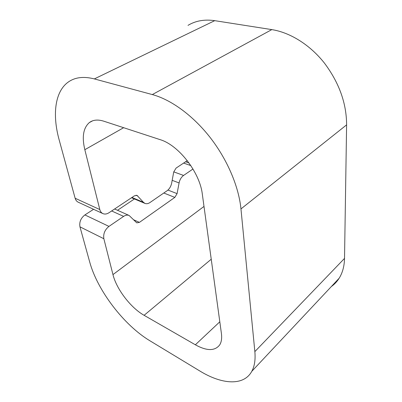<?xml version="1.0" encoding="UTF-8"?>
<svg xmlns="http://www.w3.org/2000/svg" width="402" height="402" viewBox="0 0 402 402"><rect width="100%" height="100%" fill="white"/><g stroke="black" fill="none" stroke-linecap="round" stroke-linejoin="round"><path stroke-width="0.6" d="M123.655 127.7L84.827 149.695L99.812 209.553C100.334 211.512 101.354 212.864 102.882 213.598L78.279 202.231C76.737 201.487 75.687 200.156 75.134 198.241L59.179 139.966C52.119 114.605 54.833 90.767 69.079 81.505C75.702 77.169 84.118 76.305 94.339 78.918L152.298 94.57C171.162 99.661 193.101 115.595 210.316 137.705C227.487 159.86 238.803 186.774 240.959 208.929L254.853 351.614C255.587 359.705 254.561 366.277 251.788 371.337C243.707 386.242 221.773 384.488 199.864 371.016L149.926 340.785C123.906 325.203 97.415 290.46 89.691 261.973L79.958 226.834C79.154 222.095 80.802 218.125 84.902 214.929L93.586 209.306M102.882 213.598C104.791 214.407 106.826 214.12 108.992 212.728L134.414 195.814L137.017 195.392L143.449 202.306L144.956 203.402C146.524 204.01 148.197 203.724 149.976 202.533L167.016 190.799C169.408 189.02 170.961 186.438 171.679 183.051L173.724 171.966L176.056 168.111L187.272 160.644M84.827 149.695C81.792 136.941 83.299 127.896 89.355 122.57C93.058 119.801 97.887 119.344 103.837 121.208L160.046 139.625C178.624 145.042 199.91 172.493 202.337 194.277L221.407 333.459C222.025 338.243 221.462 342.052 219.718 344.881C214.904 351.137 206.784 351.107 195.352 344.79L144.102 315.309C130.74 307.791 116.495 289.149 112.962 274.601L103.852 238.733L79.958 226.834M188.01 25.361C195.598 20.758 204.502 19.19 214.728 20.663L271.812 29.612C290.164 32.502 309.977 44.803 324.409 63.079C339.142 82.732 346.544 103.329 346.604 124.866L344.524 258.401C344.348 266.179 342.559 272.787 339.157 278.229C337.052 281.576 334.449 284.35 331.348 286.556M133.655 219.788L139.409 222.386L136.765 222.849L129.122 215.477C127.444 214.779 125.61 215.08 123.62 216.382L108.962 226.396C104.832 229.763 103.128 233.874 103.852 238.733M139.409 222.386L174.83 197.397L177.076 193.633L179.086 182.935L172.177 180.337M192.985 169.011L183.573 175.443C181.297 177.126 179.8 179.624 179.086 182.935M117.515 210.281L134.424 198.96M99.812 209.553L75.134 198.241M214.728 20.663L94.339 78.918M143.449 202.306L131.941 197.462M136.037 195.231L137.821 195.975M271.812 29.612L152.298 94.57M346.604 124.866L240.959 208.929M344.524 258.401L254.853 351.614M219.809 321.801L195.352 344.79M211.236 259.235L144.102 315.309M204 206.427L112.962 274.601M108.962 226.396L84.902 214.929M190.834 165.599L183.608 163.081M183.573 175.443L173.744 171.865M167.941 190.061L177.076 193.633M163.795 193.015L174.83 197.397M123.62 216.382L111.645 210.965M144.956 203.402L131.524 197.739M92.616 120.821L89.355 122.57M339.157 278.229L251.788 371.337M189 162.951L185.583 161.77M129.122 215.477L114.62 208.985"/></g></svg>
